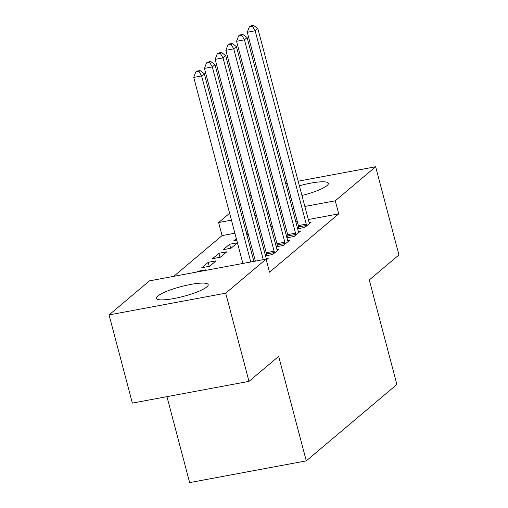 <?xml version="1.0" encoding="UTF-8"?>
<svg xmlns="http://www.w3.org/2000/svg" width="508" height="508" viewBox="0 0 508 508"><rect width="100%" height="100%" fill="white"/><g stroke="black" fill="none" stroke-linecap="round" stroke-linejoin="round"><path stroke-width="0.76" d="M299.39 185.788A26.829 5.029 165.2 0 1 328.371 183.318A26.829 5.029 165.2 0 1 327.019 185.591A26.829 5.029 165.2 0 1 301.955 195.491M291.008 197.745A26.829 5.029 165.2 0 1 289.516 197.968M278.022 198.152A26.829 5.029 165.2 0 1 276.498 197.028A26.829 5.029 165.2 0 1 277.266 195.294M206.851 286.912A26.829 5.029 165.2 0 1 178.67 297.548A26.829 5.029 165.2 0 1 156.331 298.342A26.829 5.029 165.2 0 1 157.677 296.075A26.829 5.029 165.2 0 1 185.864 285.433A26.829 5.029 165.2 0 1 208.204 284.639A26.829 5.029 165.2 0 1 206.851 286.912M234.899 233.204L222.079 235.598L173.761 276.333M222.079 235.598L218.631 222.529L229.629 213.258M239.065 205.296L240.335 204.229M249.777 196.266L251.047 195.199M166.935 396.653L189.643 482.6L306.28 460.87L396.888 384.473L369.272 279.952L398.939 254.94L375.641 166.757L335.261 200.8L304.857 206.464M306.28 460.87L278.663 356.349L248.996 381.362L132.359 403.098L109.061 314.909L149.441 280.867L266.071 259.131L225.692 293.18L109.061 314.909M230.683 248.272L229.616 244.253L223.19 249.669L231.07 248.202L237.439 242.83M229.616 244.253L237.433 242.792M286.937 237.788L294.119 236.455L300.546 231.032L298.374 231.438M286.842 237.414L287.973 236.461M201.771 267.729L209.652 266.262L216.078 260.839L208.197 262.312L201.771 267.729M265.519 255.848L272.694 254.514L279.121 249.098L276.955 249.498M265.417 255.473L266.548 254.521M266.071 259.131L269.526 272.199L338.715 213.862L308.305 219.526M297.307 221.577L295.827 221.856M284.823 223.901L283.343 224.18M272.345 226.231L270.859 226.505M259.861 228.556L258.382 228.829M247.377 230.88L245.897 231.159M266.281 259.925L268.414 258.127L266.243 258.528M196.615 272.072L197.485 271.342L205.365 269.875L204.495 270.605M276.231 246.818L283.407 245.485L289.833 240.062L287.668 240.468M276.13 246.444L277.26 245.491M212.484 258.699L220.364 257.232L226.79 251.809L218.91 253.282L212.484 258.699M297.65 228.759L304.825 227.425L311.252 222.002L309.086 222.409M297.548 228.384L298.679 227.432M236.322 238.595L233.902 240.64L236.722 240.113M246.659 234.042L248.139 233.763M246.882 234.874L248.152 233.801M287.35 189.782A26.829 5.029 165.2 0 1 288.76 189.236M293.853 208.515L292.373 208.788M281.375 210.839L279.889 211.112M268.891 213.163L267.411 213.443M256.407 215.494L254.927 215.767M243.929 217.818L242.449 218.091M231.445 220.142L218.631 222.529M260.731 188.163L262.211 187.89M273.215 185.839L274.695 185.566M285.693 183.515L287.179 183.236M298.177 181.191L375.641 166.757M248.996 381.362L225.692 293.18M338.715 213.862L335.261 200.8M197.631 271.888L197.485 271.342M209.258 266.332L208.197 262.312M219.97 257.302L218.91 253.282M250.768 261.982L201.613 75.94L204.292 73.679L253.892 261.404M242.888 263.455L193.732 77.407L201.613 75.94L198.933 71.457L200 70.549L196.85 71.139L195.777 72.041L198.933 71.457M195.777 72.041L193.732 77.407M204.292 73.679L200 70.549M263.252 259.658L212.325 66.904L215.005 64.649L266.09 258.007A3.442 1.245 79.4 0 0 266.49 259.163L266.681 259.588M255.372 261.125L204.445 68.377L212.325 66.904L209.639 62.427L210.712 61.519L207.562 62.109L206.489 63.011L209.639 62.427M206.489 63.011L204.445 68.377M215.005 64.649L210.712 61.519M274.428 253.054L274.364 252.52A3.442 1.245 79.4 0 0 274.123 251.231L223.037 57.874L225.711 55.62L276.796 248.977A3.442 1.245 79.4 0 0 277.197 250.133L277.387 250.558M266.681 255.632L266.484 253.987A3.442 1.245 79.4 0 0 266.243 252.705L215.151 59.347L223.037 57.874L220.351 53.391L221.424 52.489L218.269 53.08L217.202 53.981L220.351 53.391M217.202 53.981L215.151 59.347M225.711 55.62L221.424 52.489M285.14 244.024L285.077 243.491A3.442 1.245 79.4 0 0 284.829 242.202L233.744 48.844L236.423 46.59L287.509 239.947A3.442 1.245 79.4 0 0 287.909 241.103L288.099 241.529M277.393 246.602L277.197 244.958A3.442 1.245 79.4 0 0 276.949 243.675L225.863 50.317L233.744 48.844L231.064 44.361L232.131 43.459L228.981 44.05L227.908 44.952L231.064 44.361M227.908 44.952L225.863 50.317M236.423 46.59L232.131 43.459M295.853 234.988L295.789 234.461A3.442 1.245 79.4 0 0 295.542 233.172L244.456 39.815L247.129 37.56L298.221 230.918A3.442 1.245 79.4 0 0 298.621 232.073L298.812 232.499M288.099 237.573L287.909 235.928A3.442 1.245 79.4 0 0 287.661 234.645L236.576 41.281L244.456 39.815L241.77 35.331L242.843 34.43L239.693 35.02L238.62 35.922L241.77 35.331M238.62 35.922L236.576 41.281M247.129 37.56L242.843 34.43M306.559 225.958L306.495 225.431A3.442 1.245 79.4 0 0 306.254 224.142L255.162 30.785L257.842 28.531L308.928 221.888A3.442 1.245 79.4 0 0 309.328 223.037L309.518 223.469M298.812 228.543L298.615 226.898A3.442 1.245 79.4 0 0 298.374 225.609L247.282 32.252L255.162 30.785L252.482 26.302L253.556 25.4L250.4 25.984L249.333 26.892L252.482 26.302M249.333 26.892L247.282 32.252M257.842 28.531L253.556 25.4M274.364 252.52L266.484 253.987M274.123 251.231L266.243 252.705M285.077 243.491L277.197 244.958M284.829 242.202L276.949 243.675M295.789 234.461L287.909 235.928M295.542 233.172L287.661 234.645M306.495 225.431L298.615 226.898M306.254 224.142L298.374 225.609"/></g></svg>
